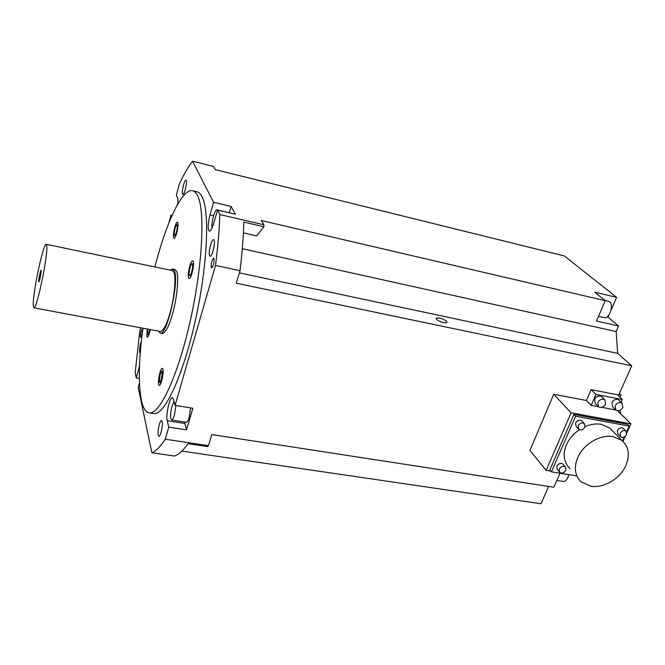 <?xml version="1.0" encoding="UTF-8"?>
<svg xmlns="http://www.w3.org/2000/svg" width="665" height="665" viewBox="0 0 665 665"><rect width="100%" height="100%" fill="white"/><g stroke="black" fill="none" stroke-linecap="round" stroke-linejoin="round"><path stroke-width="1" d="M140.681 327.779L139.85 330.871L135.17 372.733L136.25 377.92L139.5 366.149M548.608 486.423L541.044 503.771L181.836 451.094M165.294 439.199L208.428 445.658L207.721 446.606L188.095 443.671C183.124 450.538 178.577 454.661 174.454 456.032L151.836 452.757C155.851 451.269 160.332 446.747 165.294 439.199L168.777 427.13L167.206 420.721C165.602 415.259 169.741 396.922 172.41 397.728L173.415 399.141L175.07 405.367L215.493 265.451L240.007 270.688C242.218 253.016 243.481 236.815 243.797 222.085L263.905 226.732L263.922 224.77L261.328 220.522L605.225 300.688L594.759 292.184L616.596 297.33L564.236 255.909L215.31 169.642L213.49 166.425L192.567 161.229L213.573 202.31L231.088 206.433L235.385 214.221L217.538 210.057L219.832 214.554C219.367 229.849 217.921 246.815 215.493 265.451M139.451 382.899L138.22 387.396L151.836 452.757M139.342 378.443L136.25 377.92M186.25 180.448C187.439 182.418 184.363 195.128 182.867 194.421L182.551 194.097C181.404 192.035 184.454 179.483 185.951 180.14L186.25 180.448M214.047 240.115C215.618 242.808 212.118 257.081 210.098 256.266L209.583 255.742C208.062 252.933 211.52 238.86 213.548 239.633L214.047 240.115M162.169 421.535C163.174 425.01 160.548 436.863 158.902 436.331L158.237 435.301C157.273 431.735 159.866 420.047 161.52 420.554L162.169 421.535M140.257 353.098L139.625 352.508C139.334 349.3 139.908 345.567 141.346 341.295M213.947 258.427C214.246 262.733 213.457 265.958 211.595 268.103L211.262 267.762C210.98 263.448 211.769 260.231 213.631 258.103L213.947 258.427M142.385 329.74C142.418 333.173 141.844 335.7 140.672 337.305L140.44 336.947C140.415 333.506 140.988 330.987 142.152 329.383L142.385 329.74M192.8 190.78L196.823 191.736C198.868 192.135 200.639 193.847 202.143 196.89C209.974 211.769 207.414 267.189 195.044 321.885C182.75 376.656 164.388 415.276 153.939 413.613L153.241 413.505M217.538 210.057L213.906 222.825C212.26 228.294 210.739 231.079 209.342 231.179C207.563 229.4 207.796 223.955 210.032 214.845L213.573 202.31M192.567 161.229C188.245 166.749 183.856 174.28 179.4 183.839L176.358 195.169L177.804 198.611L177.979 203.731M171.553 216.607L170.98 215.128L168.844 223.083M170.98 215.128L172.094 215.385M618.384 395.725L631.75 365.825L617.652 353.364L616.172 331.536L618.583 326L608.043 317.18L609.065 314.811M611.035 310.231L616.596 297.33M219.832 214.554L263.922 224.77M550.803 471.103L546.181 470.363L529.922 450.421L553.712 394.262L586.447 400.513L591.193 389.632L617.361 394.752L622.34 399.507L621.152 402.159M631.75 365.825L236.275 283.215L240.007 270.688M175.07 405.367L192.867 408.252L186.474 429.856L168.777 427.13M208.428 445.658L211.811 434.569L553.854 487.237L559.988 473.231M184.463 422.017L186.474 429.856M154.912 266.964C166.026 223.182 181.961 188.511 192.426 190.689C194.429 191.079 196.175 192.792 197.646 195.826C205.294 210.68 202.584 266.166 190.223 320.962C177.937 375.825 159.741 414.544 149.475 412.907C145.726 412.416 142.992 408.069 141.288 399.865C138.237 383.19 138.786 359.3 142.942 328.202M231.088 206.433L229.284 212.684M436.481 319.25C440.172 322.018 443.646 323.124 446.905 322.583L446.73 321.411C443.031 318.651 439.565 317.554 436.331 318.094L436.481 319.25M617.652 353.364L239.358 272.874M608.043 317.18L606.995 316.947M605.225 300.688L596.513 321.054L618.583 326M243.407 232.875L256.715 235.9L263.905 226.732M616.172 331.536L242.334 248.71M212.093 227.912C210.896 223.565 214.837 208.951 216.99 209.816L232.01 213.432M553.712 394.262L571.094 412.799L630.935 423.871L617.536 410.737M546.181 470.363L571.094 412.799M586.447 400.513L591.202 405.342L596.006 394.387L591.193 389.632M615.74 409.997L601.717 407.337M598.417 406.714L591.202 405.342M190.656 407.894L189.168 417.362C188.237 420.48 187.272 422.125 186.291 422.308L186.217 422.3M596.006 394.387L622.34 399.507M176.774 232.841C175.818 236.233 174.92 238.028 174.089 238.211L173.681 237.746C173.208 235.634 173.557 232.21 174.729 227.497C175.685 224.08 176.591 222.276 177.43 222.077L177.821 222.509C178.311 224.595 177.962 228.037 176.774 232.841M188.561 277.937C187.206 274.786 190.539 260.281 192.667 260.855L193.199 261.428C194.604 264.454 191.237 279.175 189.109 278.56L188.561 277.937M159.8 373.04C160.647 370.072 161.479 368.493 162.31 368.302L162.925 369.191C163.391 371.993 163 375.85 161.753 380.746C160.905 383.697 160.082 385.259 159.259 385.442L158.627 384.503C158.187 381.677 158.578 377.861 159.8 373.04M150.265 329.566C149.351 334.138 148.362 336.69 147.297 337.205L146.815 336.498L147.289 329.009M172.817 268.968L174.878 269.4L176.715 271.603C178.636 275.875 177.538 293.473 174.006 308.161C170.248 323.614 166.4 332.084 162.476 333.564L162.31 333.539M176.882 205.676L178.079 202.501M604.161 317.612L604.227 317.629C609.414 319.192 614.161 304.894 609.506 301.677L604.676 300.239M216.99 209.816L217.48 210.24M575.99 475.791L551.418 471.859L549.822 469.914L573.903 414.411L627.386 424.278L629.215 426.082L626.605 431.793M630.935 423.871L626.887 432.749M625.324 436.182L622.955 441.369M598.035 406.307L595.308 403.572L594.577 399.349C595.915 396.922 597.81 395.808 600.271 395.999L602.091 397.072M615.408 409.648L612.581 406.872L611.875 402.666C613.213 400.264 615.092 399.158 617.519 399.349L619.273 400.355M175.951 405.509L174.43 415.026C173.449 418.277 172.518 419.939 171.645 420.006L170.822 418.825C170.265 415.55 170.681 411.253 172.069 405.933L174.022 401.427M563.006 481.41L563.155 481.427C565.017 481.543 566.597 480.23 567.893 477.487L568.783 474.635M170.373 270.19L172.676 268.943L174.496 271.137C179.317 282.06 166.84 336.074 160.265 333.157L158.461 331.095M619.497 393.605L620.187 392.051M573.903 414.411L575.607 416.224L629.215 426.082M624.277 436.905L622.448 440.912M551.418 471.859L575.607 416.224M605.599 404.054C604.269 406.49 602.365 407.612 599.896 407.412L598.533 406.805L597.802 402.566C599.14 400.122 601.052 399 603.529 399.208L604.859 399.79L605.599 404.054M615.167 405.883C616.513 403.456 618.4 402.342 620.852 402.549L622.141 403.106L622.856 407.354C621.517 409.773 619.63 410.879 617.195 410.687L615.873 410.106L615.167 405.883M571.26 475.026L568.891 474.652M46.251 244.296L172.335 270.605L174.072 272.7C175.859 276.773 174.795 293.465 171.454 307.388C167.896 322.035 164.263 330.073 160.564 331.494L160.415 331.461M559.315 471.901L557.278 469.465L556.788 466.207C558.567 463.513 560.603 462.782 562.898 464.012L563.338 464.527M578.351 428.85L576.198 426.523L575.607 423.031C576.73 420.987 578.351 420.039 580.454 420.189L582.133 421.211M620.229 436.448L617.876 434.054L617.328 430.596C619.04 427.977 621.002 427.204 623.213 428.285L623.612 428.684M585.084 426.573C591.102 424.137 596.505 423.397 601.31 424.337L609.755 428.052L612.739 431.103M570.021 468.8C563.704 462.208 562.515 454.228 566.439 444.843C568.849 439.149 573.155 434.095 579.365 429.69M159.342 381.968L160.124 374.312L161.794 371.161L162.21 371.752L161.42 379.449L159.766 382.583L159.342 381.968M46.808 246.225C47.913 256.333 36.633 310.015 33.907 307.829L33.25 305.277C32.618 293.523 43.333 242.816 46.184 244.288L46.808 246.225M149.766 329.474C149.11 332.65 148.445 334.362 147.78 334.603L147.78 329.1M177.131 225.061C177.464 226.441 177.231 228.735 176.433 231.935C175.76 234.271 175.161 235.468 174.637 235.526L174.363 235.219C174.039 233.822 174.272 231.545 175.07 228.378C175.735 226.034 176.333 224.828 176.865 224.77L177.131 225.061M189.334 275.194C188.37 273.124 190.73 263.29 192.069 263.806L192.418 264.196C193.399 266.208 191.03 276.141 189.691 275.609L189.334 275.194M618.899 394.561L621.052 394.985L619.314 393.647M578.218 425.841C579.34 423.771 580.961 422.824 583.089 422.982L584.311 423.522L584.901 427.046C583.779 429.1 582.166 430.056 580.046 429.898L578.799 429.341L578.218 425.841M577.694 457.611C583.321 444.145 600.478 434.062 613.271 436.672L621.842 440.405C628.866 446.722 630.179 455.134 625.79 465.666C620.004 478.783 603.546 488.484 590.886 486.231L581.193 481.884C574.851 475.774 573.687 467.686 577.694 457.611M626.546 434.553C624.859 437.171 622.889 437.944 620.628 436.855L620.079 433.381C621.758 430.762 623.728 429.989 625.989 431.061L626.546 434.553M559.265 469.174C561.011 466.464 563.056 465.724 565.4 466.963L565.898 470.238C564.144 472.948 562.1 473.68 559.755 472.433L559.265 469.174M41.197 270.672C41.338 272.658 39.401 282.043 38.844 281.827L38.728 281.411C38.603 279.375 40.523 270.081 41.08 270.281L41.197 270.672M621.052 394.985L620.021 397.288M619.838 410.322L620.686 413.813M139.434 368.053L138.952 367.969M184.729 423.455L167.206 420.721M213.59 215.668L210.032 214.845M153.939 413.613L149.475 412.907M436.14 318.618L436.331 318.094M598.533 316.341L604.227 317.629M186.291 422.308L171.645 420.014M556.829 480.438L563.155 481.427M162.476 333.564L160.265 333.157M618.807 399.906L622.141 403.106M601.601 396.589L604.859 399.79M163.141 371.394L161.828 371.161M161.08 382.807L159.766 382.583M160.564 331.494L33.907 307.829M148.877 334.811L147.78 334.603M175.809 235.784L174.637 235.526M178.062 225.036L176.865 224.77M193.515 264.113L192.094 263.806M191.113 275.9L189.691 275.609M581.684 420.737L584.311 423.522M609.755 428.052L621.842 440.405M562.898 464.012L565.4 466.963M623.213 428.285L625.989 431.061"/></g></svg>
